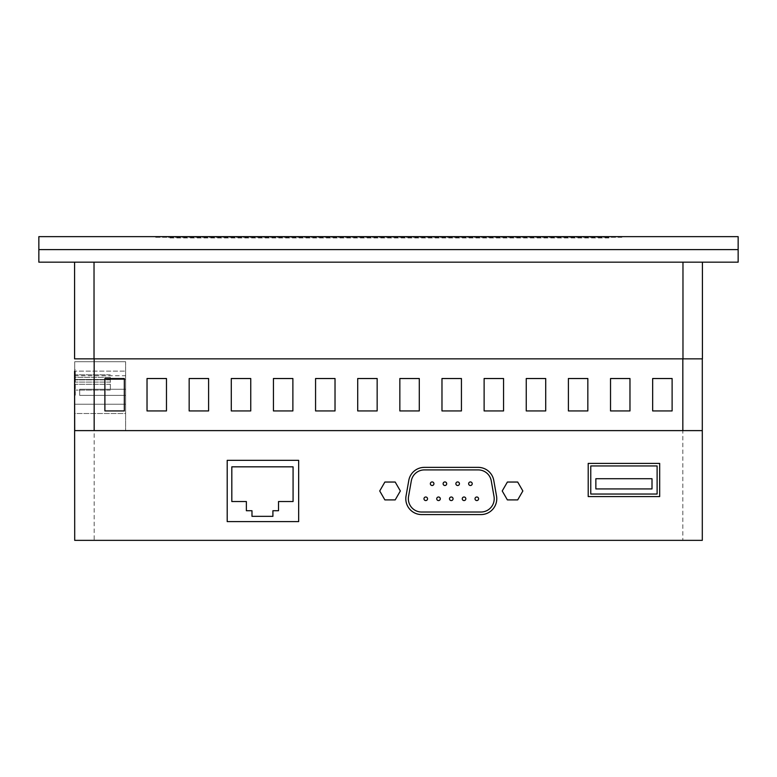 <?xml version="1.0" encoding="UTF-8"?>
<svg xmlns="http://www.w3.org/2000/svg" width="777" height="777" viewBox="0 0 777 777"><rect width="100%" height="100%" fill="white"/><g stroke="black" fill="none" stroke-linecap="round" stroke-linejoin="round"><path stroke-width="0.58" stroke-dasharray="3.88 2.91" d="M608.906 237.937L168.094 237.937L168.094 237.296L608.906 237.296L168.094 237.296L168.094 237.937L608.906 237.937L608.906 237.296L608.906 237.937M79.681 389.267L79.681 395.386L79.681 389.267L79.681 395.386L79.681 389.267L79.681 395.386L79.681 389.267L125.621 389.267L79.681 389.267L125.621 389.267L125.621 395.386L125.621 389.267L79.681 389.267L125.621 389.267L125.621 395.386L79.681 395.386L125.621 395.386L125.621 389.267L79.681 389.267M621.872 237.296L155.128 237.296L155.128 236.645L155.128 237.296L621.872 237.296L621.872 236.645L155.128 236.645L621.872 236.645L621.872 237.296M125.621 395.386L79.681 395.386L125.621 395.386L125.621 389.267L125.621 395.386L79.681 395.386L125.621 395.386M125.621 379.516L125.621 404.225L125.621 375.738L125.621 379.516L125.621 375.738L125.621 379.516L74.582 379.516L125.621 379.516L74.582 379.516L74.582 375.738L74.582 379.516L125.621 379.516L74.582 379.516L74.582 404.225L74.582 379.516L125.621 379.516L74.582 379.516L74.582 375.738L74.582 379.516L74.582 375.738L74.582 379.516L125.621 379.516M738.15 236.645L738.15 262.17L38.85 262.17L38.85 236.645M652.01 488.927L595.862 488.927L595.862 478.719L652.01 478.719L652.01 488.927M110.315 377.34L110.315 390.093L110.315 377.34L75.291 377.34L75.291 390.093L75.291 374.786L75.291 377.34L110.315 377.34M125.621 404.225L74.582 404.225L125.621 404.225M657.119 465.957L590.763 465.957L590.763 494.036L657.119 494.036L657.119 465.957M110.315 390.093L75.291 390.093L110.315 390.093M110.315 374.786L75.291 374.786L110.315 374.786M652.661 410.936L652.661 378.525L672.115 378.525L672.115 410.936L652.661 410.936M610.528 410.936L610.528 378.525L629.972 378.525L629.972 410.936L610.528 410.936M568.395 410.936L568.395 378.525L587.839 378.525L587.839 410.936L568.395 410.936M526.252 410.936L526.252 378.525L545.707 378.525L545.707 410.936L526.252 410.936M484.12 410.936L484.12 378.525L503.564 378.525L503.564 410.936L484.12 410.936M441.977 410.936L441.977 378.525L461.431 378.525L461.431 410.936L441.977 410.936M399.844 410.936L399.844 378.525L419.289 378.525L419.289 410.936L399.844 410.936M357.711 410.936L357.711 378.525L377.156 378.525L377.156 410.936L357.711 410.936M315.569 410.936L315.569 378.525L335.023 378.525L335.023 410.936L315.569 410.936M273.436 410.936L273.436 378.525L292.88 378.525L292.88 410.936L273.436 410.936M231.293 410.936L231.293 378.525L250.748 378.525L250.748 410.936L231.293 410.936M189.161 410.936L189.161 378.525L208.605 378.525L208.605 410.936L189.161 410.936M147.028 410.936L147.028 378.525L166.472 378.525L166.472 410.936L147.028 410.936M104.885 410.936L104.885 378.525L124.339 378.525L124.339 410.936L104.885 410.936M74.582 413.51L74.582 371.144L125.621 371.144L74.709 371.144L74.709 413.51L125.621 413.51L125.621 371.144L125.621 413.51L74.582 413.51M94.027 262.17L702.418 262.17L74.582 262.17L94.027 262.17L94.027 358.848L74.582 358.848M231.818 501.534L246.367 501.534L246.367 510.722L251.981 510.722L251.981 516.336L272.912 516.336L272.912 510.722L278.525 510.722L278.525 501.534L293.075 501.534L293.075 466.831L231.818 466.831L231.818 501.534M75.291 395.202L75.291 369.677L75.291 395.202L74.709 395.202L74.709 369.677L74.709 395.202L75.291 395.202M702.418 358.848L94.027 358.848M682.837 358.848L74.709 358.848L702.291 358.848L682.837 358.848L682.837 540.355L74.709 540.355L74.709 361.703L74.709 430.613L702.291 430.613L702.291 540.355L682.837 540.355M75.291 369.677L74.709 369.677L75.291 369.677M125.621 361.703L74.709 361.703L125.621 361.703L125.621 430.613L125.621 361.703M227.205 521.6L227.205 460.343L298.659 460.343L298.659 521.6L227.205 521.6M588.208 496.581L588.208 463.403L659.673 463.403L659.673 496.581L588.208 496.581M400.349 490.967L395.192 499.902L384.877 499.902L379.72 490.967L384.877 482.041L395.192 482.041L400.349 490.967M522.853 490.967L517.696 499.902L507.381 499.902L502.224 490.967L507.381 482.041L517.696 482.041L522.853 490.967M424.368 467.365L478.195 467.365A15.822 15.822 0 0 1 493.774 480.439L496.522 496.008A15.822 15.822 0 0 1 480.944 514.578L421.629 514.578A15.822 15.822 0 0 1 406.041 496.008L408.789 480.439A15.822 15.822 0 0 1 424.368 467.365M438.519 500.563A1.787 1.787 0 0 0 440.306 498.776A1.787 1.787 0 0 0 438.519 496.998A1.787 1.787 0 0 0 436.732 498.776A1.787 1.787 0 0 0 438.519 500.563M451.282 500.563A1.787 1.787 0 0 0 453.069 498.776A1.787 1.787 0 0 0 451.282 496.998A1.787 1.787 0 0 0 449.494 498.776A1.787 1.787 0 0 0 451.282 500.563M464.044 500.563A1.787 1.787 0 0 0 465.831 498.776A1.787 1.787 0 0 0 464.044 496.998A1.787 1.787 0 0 0 462.257 498.776A1.787 1.787 0 0 0 464.044 500.563M476.806 500.563A1.787 1.787 0 0 0 478.593 498.776A1.787 1.787 0 0 0 476.806 496.998A1.787 1.787 0 0 0 475.019 498.776A1.787 1.787 0 0 0 476.806 500.563M432.138 485.508A1.787 1.787 0 0 0 433.925 483.721A1.787 1.787 0 0 0 432.138 481.934A1.787 1.787 0 0 0 430.351 483.721A1.787 1.787 0 0 0 432.138 485.508M444.9 485.508A1.787 1.787 0 0 0 446.688 483.721A1.787 1.787 0 0 0 444.9 481.934A1.787 1.787 0 0 0 443.113 483.721A1.787 1.787 0 0 0 444.9 485.508M457.663 485.508A1.787 1.787 0 0 0 459.45 483.721A1.787 1.787 0 0 0 457.663 481.934A1.787 1.787 0 0 0 455.876 483.721A1.787 1.787 0 0 0 457.663 485.508M470.425 485.508A1.787 1.787 0 0 0 472.212 483.721A1.787 1.787 0 0 0 470.425 481.934A1.787 1.787 0 0 0 468.638 483.721A1.787 1.787 0 0 0 470.425 485.508M424.368 469.91A13.267 13.267 0 0 0 411.305 480.885L408.556 496.454A13.267 13.267 0 0 0 421.629 512.024L480.944 512.024A13.267 13.267 0 0 0 494.007 496.454L491.268 480.885A13.267 13.267 0 0 0 478.195 469.91L424.368 469.91M425.757 500.563A1.787 1.787 0 0 0 427.544 498.776A1.787 1.787 0 0 0 425.757 496.998A1.787 1.787 0 0 0 423.98 498.776A1.787 1.787 0 0 0 425.757 500.563M38.85 249.611L738.15 249.611M110.315 384.304L75.291 384.304L110.315 384.304M110.315 382.099L75.291 382.099L110.315 382.099M110.315 379.885L75.291 379.885L110.315 379.885M682.973 262.17L682.973 358.848M94.163 358.848L94.163 540.355M74.582 375.738L125.621 375.738"/><path stroke-width="1.17" d="M738.15 236.645L38.85 236.645L738.15 236.645L738.15 262.17L38.85 262.17L38.85 249.611L738.15 249.611M652.01 478.719L595.862 478.719L595.862 488.927L652.01 488.927L652.01 478.719M38.85 236.645L38.85 249.611M74.582 371.144L74.709 430.613L702.291 430.613L702.291 540.355L74.709 540.355L74.582 371.144M657.119 494.036L590.763 494.036L590.763 465.957L657.119 465.957L657.119 494.036M652.661 410.936L652.661 378.525L672.115 378.525L672.115 410.936L652.661 410.936M610.528 410.936L610.528 378.525L629.972 378.525L629.972 410.936L610.528 410.936M568.395 410.936L568.395 378.525L587.839 378.525L587.839 410.936L568.395 410.936M526.252 410.936L526.252 378.525L545.707 378.525L545.707 410.936L526.252 410.936M484.12 410.936L484.12 378.525L503.564 378.525L503.564 410.936L484.12 410.936M441.977 410.936L441.977 378.525L461.431 378.525L461.431 410.936L441.977 410.936M399.844 410.936L399.844 378.525L419.289 378.525L419.289 410.936L399.844 410.936M357.711 410.936L357.711 378.525L377.156 378.525L377.156 410.936L357.711 410.936M315.569 410.936L315.569 378.525L335.023 378.525L335.023 410.936L315.569 410.936M273.436 410.936L273.436 378.525L292.88 378.525L292.88 410.936L273.436 410.936M231.293 410.936L231.293 378.525L250.748 378.525L250.748 410.936L231.293 410.936M189.161 410.936L189.161 378.525L208.605 378.525L208.605 410.936L189.161 410.936M147.028 410.936L147.028 378.525L166.472 378.525L166.472 410.936L147.028 410.936M104.885 410.936L104.885 378.525L124.339 378.525L124.339 410.936L104.885 410.936M74.582 358.848L74.582 262.17L74.582 358.848L702.418 358.848L702.418 262.17L702.418 358.848M278.525 501.534L278.525 510.722L272.912 510.722L272.912 516.336L251.981 516.336L251.981 510.722L246.367 510.722L246.367 501.534L231.818 501.534L231.818 466.831L293.075 466.831L293.075 501.534L278.525 501.534M659.673 463.403L588.208 463.403L588.208 496.581L659.673 496.581L659.673 463.403M702.291 358.848L702.291 430.613L702.291 358.848M395.192 499.902L384.877 499.902L379.72 490.967L384.877 482.041L395.192 482.041L400.349 490.967L395.192 499.902M517.696 499.902L507.381 499.902L502.224 490.967L507.381 482.041L517.696 482.041L522.853 490.967L517.696 499.902M298.659 521.6L227.205 521.6L227.205 460.343L298.659 460.343L298.659 521.6M478.195 467.365A15.822 15.822 0 0 1 493.774 480.439L496.522 496.008A15.822 15.822 0 0 1 480.944 514.578L421.629 514.578A15.822 15.822 0 0 1 406.041 496.008L408.789 480.439A15.822 15.822 0 0 1 424.368 467.365L478.195 467.365M408.556 496.454L411.305 480.885A13.267 13.267 0 0 1 424.368 469.91L478.195 469.91A13.267 13.267 0 0 1 491.268 480.885L494.007 496.454A13.267 13.267 0 0 1 480.944 512.024L421.629 512.024A13.267 13.267 0 0 1 408.556 496.454M438.519 500.563A1.787 1.787 0 0 1 436.732 498.776A1.787 1.787 0 0 1 438.519 496.998A1.787 1.787 0 0 1 440.306 498.776A1.787 1.787 0 0 1 438.519 500.563M451.282 500.563A1.787 1.787 0 0 1 449.494 498.776A1.787 1.787 0 0 1 451.282 496.998A1.787 1.787 0 0 1 453.069 498.776A1.787 1.787 0 0 1 451.282 500.563M464.044 500.563A1.787 1.787 0 0 1 462.257 498.776A1.787 1.787 0 0 1 464.044 496.998A1.787 1.787 0 0 1 465.831 498.776A1.787 1.787 0 0 1 464.044 500.563M476.806 500.563A1.787 1.787 0 0 1 475.019 498.776A1.787 1.787 0 0 1 476.806 496.998A1.787 1.787 0 0 1 478.593 498.776A1.787 1.787 0 0 1 476.806 500.563M432.138 485.508A1.787 1.787 0 0 1 430.351 483.721A1.787 1.787 0 0 1 432.138 481.934A1.787 1.787 0 0 1 433.925 483.721A1.787 1.787 0 0 1 432.138 485.508M444.9 485.508A1.787 1.787 0 0 1 443.113 483.721A1.787 1.787 0 0 1 444.9 481.934A1.787 1.787 0 0 1 446.688 483.721A1.787 1.787 0 0 1 444.9 485.508M457.663 485.508A1.787 1.787 0 0 1 455.876 483.721A1.787 1.787 0 0 1 457.663 481.934A1.787 1.787 0 0 1 459.45 483.721A1.787 1.787 0 0 1 457.663 485.508M470.425 485.508A1.787 1.787 0 0 1 468.638 483.721A1.787 1.787 0 0 1 470.425 481.934A1.787 1.787 0 0 1 472.212 483.721A1.787 1.787 0 0 1 470.425 485.508M425.757 496.998A1.787 1.787 0 0 1 427.544 498.776A1.787 1.787 0 0 1 425.757 500.563A1.787 1.787 0 0 1 423.98 498.776A1.787 1.787 0 0 1 425.757 496.998M682.973 262.17L682.973 358.848M94.027 262.17L94.027 358.848M94.163 358.848L94.163 430.613M682.837 358.848L682.837 430.613"/></g></svg>
